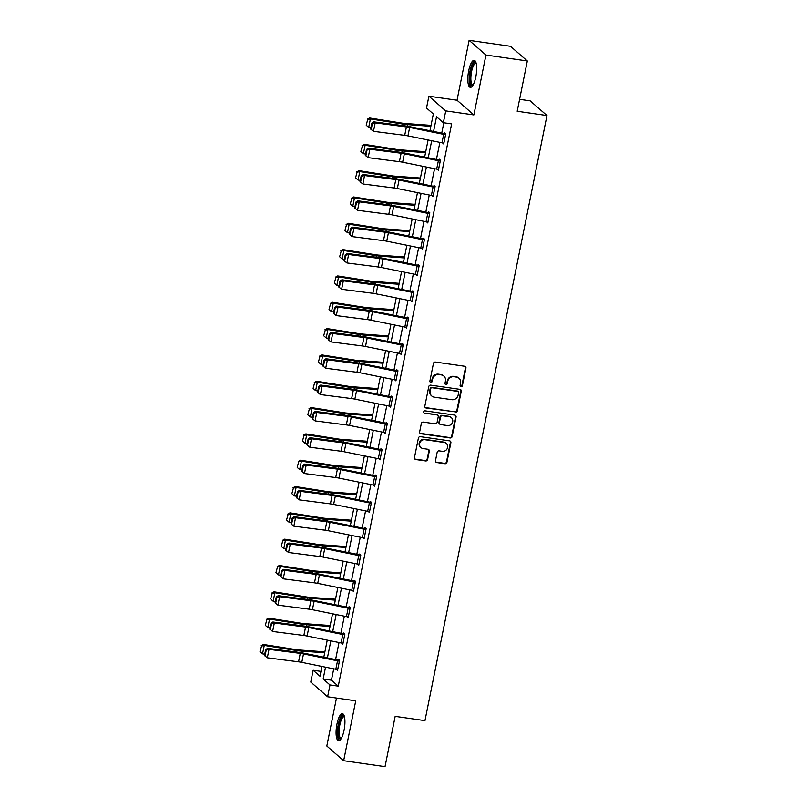 <?xml version="1.0" encoding="UTF-8"?>
<svg xmlns="http://www.w3.org/2000/svg" width="807" height="807" viewBox="0 0 807 807"><rect width="100%" height="100%" fill="white"/><g stroke="black" fill="none" stroke-linecap="round" stroke-linejoin="round"><path stroke-width="1.21" d="M461.009 386.735A1.2 1.13 131.1 0 0 462.381 385.736L465.932 368.143A1.715 1.614 131.1 0 0 464.64 366.247L435.397 362.05A1.715 1.614 131.1 0 0 433.44 363.473L429.889 381.075A1.2 1.13 131.1 0 0 430.797 382.397A1.2 1.13 131.1 0 0 432.169 381.398L432.623 379.119A5.498 5.155 131.1 0 1 438.887 374.569L441.328 374.922A5.498 5.155 131.1 0 1 445.454 380.965L445 383.244A1.2 1.13 131.1 0 0 445.898 384.566A1.2 1.13 131.1 0 0 447.27 383.567L447.734 381.287A5.498 5.155 131.1 0 1 453.998 376.738L456.439 377.091A5.498 5.155 131.1 0 1 460.565 383.133L460.101 385.413A1.2 1.13 131.1 0 0 461.009 386.735M460.252 386.25A1.2 1.13 131.1 0 0 461.927 385.343L465.468 367.74A1.715 1.614 131.1 0 0 465.185 366.439M430.04 381.913A1.2 1.13 131.1 0 0 431.715 381.005L432.169 378.725L432.623 379.119M445.141 384.082A1.2 1.13 131.1 0 0 446.816 383.174L447.28 380.894L447.734 381.287M344.064 730.305A13.648 4.025 -81.8 0 0 342.461 713.701A13.648 4.025 -81.8 0 0 336.963 724.111A13.648 4.025 -81.8 0 0 338.577 740.715A13.648 4.025 -81.8 0 0 344.064 730.305M475.807 76.947A13.648 4.025 -81.8 0 0 474.193 60.343A13.648 4.025 -81.8 0 0 468.706 70.754A13.648 4.025 -81.8 0 0 470.32 87.358A13.648 4.025 -81.8 0 0 475.807 76.947M435.487 460.656A1.715 1.614 131.1 0 0 436.779 462.542L444.98 463.722A1.715 1.614 131.1 0 0 446.937 462.3L450.881 442.75A1.715 1.614 131.1 0 0 449.59 440.864L420.356 436.668A1.715 1.614 131.1 0 0 418.399 438.09L414.455 457.63A1.715 1.614 131.1 0 0 415.746 459.526L425.652 460.948A1.715 1.614 131.1 0 0 427.609 459.526L429.294 451.163A1.715 1.614 131.1 0 0 428.003 449.267L423.09 448.561A4.59 4.307 131.1 0 1 420.043 442.337A4.59 4.307 131.1 0 1 424.875 439.704L444.132 442.468A4.59 4.307 131.1 0 1 447.179 448.692A4.59 4.307 131.1 0 1 442.347 451.325L439.129 450.871A1.715 1.614 131.1 0 0 437.172 452.293L435.487 460.656M333.725 668.842L331.435 680.18L338.264 686.142L329.992 684.951L327.612 696.764L310.766 682.066L313.146 670.254L319.976 676.216L321.943 666.451M527.324 60.989L485.955 55.047L469.109 40.35L510.478 46.292L527.324 60.989L517.186 111.275L546.975 115.552L424.966 720.641L395.178 716.364L385.04 766.65L343.661 760.708L355.746 700.809L327.612 696.764M469.109 40.35L457.024 100.25L473.87 114.947L485.955 55.047M473.87 114.947L445.736 110.912L443.356 122.725L436.526 116.763L433.551 131.511M338.264 686.142L451.627 123.915L443.356 122.725M455.37 412.216A1.715 1.614 131.1 0 0 457.327 410.793L461.271 391.244A1.715 1.614 131.1 0 0 459.98 389.357L430.736 385.161A1.715 1.614 131.1 0 0 428.779 386.583L424.845 406.123A1.715 1.614 131.1 0 0 426.126 408.009L454.916 411.812A1.715 1.614 131.1 0 0 456.873 410.39L460.817 390.85A1.715 1.614 131.1 0 0 460.525 389.539M456.076 416.997L452.132 436.547A1.715 1.614 131.1 0 1 450.175 437.969L420.941 433.773A1.715 1.614 131.1 0 1 419.65 431.876L421.335 423.514A1.715 1.614 131.1 0 1 423.292 422.091L435.155 423.796A1.715 1.614 131.1 0 0 437.112 422.374L438.231 416.826A1.715 1.614 131.1 0 0 436.94 414.929L424.593 413.164A1.2 1.13 131.1 0 1 423.796 411.53A1.2 1.13 131.1 0 1 425.057 410.844L454.785 415.111A1.715 1.614 131.1 0 1 456.076 416.997L455.622 416.604L451.678 436.143L452.132 436.547M336.489 698.045L326.825 746.011L343.661 760.708M546.975 115.552L530.128 100.855L519.587 99.342M443.83 122.785L441.732 133.175M439.876 142.375L436.426 159.493M434.57 168.703L431.12 185.822M429.263 195.022L425.814 212.14M423.957 221.35L420.508 238.469M418.651 247.668L415.191 264.787M413.335 273.997L409.885 291.115M408.029 300.315L404.579 317.433M402.723 326.643L399.273 343.762M397.417 352.962L393.967 370.08M392.111 379.29L388.661 396.408M386.805 405.608L383.355 422.727M381.489 431.937L378.039 449.045M376.183 458.255L372.733 475.373M370.877 484.583L367.427 501.692M365.571 510.902L362.121 528.02M360.265 537.23L356.815 554.338M354.959 563.548L351.509 580.667M349.653 589.867L346.193 606.985M344.337 616.195L340.887 633.313M339.031 642.513L335.581 659.632M442.579 142.92L443.709 143.979L445.746 133.851L444.607 132.862L444.435 133.7M439.301 159.181L439.129 160.028L440.43 160.21L439.301 159.181M437.273 169.248L438.393 170.297L440.44 160.179M433.995 185.509L433.823 186.346L435.124 186.538L433.995 185.509M431.967 195.566L433.087 196.626L435.134 186.498M426.661 221.895L427.781 222.944L429.818 212.826L428.688 211.827L428.517 212.675M421.345 248.213L422.475 249.272L424.512 239.144L423.372 238.156L423.211 238.993M416.039 274.541L417.169 275.591L419.206 265.473L418.066 264.474L417.895 265.321L419.196 265.503M410.733 300.86L411.863 301.919L413.9 291.791L412.76 290.802L412.589 291.64L413.89 291.831M405.427 327.188L406.546 328.237L408.594 318.119L407.454 317.121L407.283 317.968M400.121 353.506L401.24 354.566L403.288 344.438L402.148 343.449L401.977 344.286M394.815 379.825L395.934 380.884L397.972 370.766L396.842 369.767L396.671 370.615M389.499 406.153L390.628 407.212L392.666 397.084L391.536 396.096L391.365 396.933L392.666 397.125M384.193 432.471L385.322 433.53L387.36 423.403L386.22 422.414L386.049 423.261M378.887 458.8L380.016 459.859L382.054 449.731L380.914 448.742L380.743 449.58M373.58 485.118L374.7 486.177L376.748 476.049L375.608 475.061L375.437 475.908M368.274 511.446L369.394 512.506L371.442 502.378L370.302 501.379L370.131 502.226L371.432 502.418M362.968 537.765L364.088 538.824L366.136 528.696L364.996 527.707L364.825 528.555L366.126 528.736M357.652 564.093L358.782 565.152L360.82 555.024L359.69 554.026L359.519 554.873M352.346 590.411L353.476 591.47L355.514 581.343L354.374 580.354L354.212 581.201M347.04 616.74L348.17 617.789L350.208 607.671L349.068 606.672L348.896 607.52L350.198 607.711M341.734 643.058L342.864 644.117L344.902 633.989L343.762 633.001L343.59 633.838L344.892 634.03M336.428 669.386L337.548 670.435L339.596 660.318L338.456 659.319L338.284 660.166M320.954 671.374L313.146 670.254M429.96 130.784L433.339 113.979L426.52 108.027L428.9 96.215L445.736 110.912M457.024 100.25L428.9 96.215M325.544 667.177L323.163 679L329.992 684.951M431.695 140.721L428.245 157.839M426.389 167.039L422.939 184.157M421.083 193.367L417.633 210.486M415.776 219.686L412.327 236.804M410.47 246.014L407.021 263.132M405.164 272.332L401.715 289.451M399.848 298.661L396.398 315.779M394.542 324.979L391.092 342.097M389.236 351.307L385.786 368.416M383.93 377.626L380.48 394.744M378.624 403.954L375.174 421.062M373.318 430.272L369.868 447.391M368.012 456.601L364.552 473.709M362.696 482.919L359.246 500.037M357.39 509.237L353.94 526.356M352.084 535.566L348.634 552.684M346.778 561.884L343.328 579.002M341.472 588.212L338.022 605.331M336.166 614.531L332.706 631.649M330.85 640.859L327.4 657.977M323.799 657.241L327.259 640.122M329.115 630.923L332.565 613.804M334.421 604.594L337.871 587.476M339.727 578.276L343.177 561.158M345.033 551.948L348.483 534.839M350.339 525.629L353.789 508.511M355.645 499.301L359.095 482.193M360.961 472.983L364.411 455.864M366.267 446.654L369.717 429.546M371.573 420.336L375.023 403.218M376.879 394.018L380.329 376.899M382.185 367.689L385.635 350.571M387.491 341.371L390.941 324.253M392.797 315.043L396.257 297.924M398.113 288.724L401.563 271.606M403.419 262.396L406.869 245.278M408.725 236.078L412.175 218.959M414.031 209.749L417.481 192.631M419.337 183.431L422.787 166.313M424.643 157.103L428.103 139.984M331.435 680.18L323.163 679M442.569 142.98L443.87 143.172M437.263 169.309L438.534 169.45A6.123 1.1 -168.6 0 1 436.678 169.127L402.643 162.217A8.746 1.574 11.4 0 0 399.404 161.682L368.163 157.658L365.309 155.398L365.884 155.812L367.074 149.9L366.499 149.487L365.309 155.398M431.947 195.627L433.228 195.778A6.123 1.1 -168.6 0 1 431.372 195.455L397.337 188.545A8.746 1.574 11.4 0 0 394.098 188.001L362.857 183.976L360.003 181.716L360.578 182.13L361.768 176.229L361.193 175.815L360.003 181.716M426.641 221.955L427.922 222.096A6.123 1.1 -168.6 0 1 426.066 221.774L392.031 214.864A8.746 1.574 11.4 0 0 388.792 214.329L357.551 210.304L354.697 208.045L355.272 208.458L356.462 202.547L355.887 202.133L354.697 208.045M421.335 248.274L422.636 248.465M416.029 274.602L417.33 274.784M410.723 300.92L412.024 301.112M405.417 327.249L406.718 327.43M400.101 353.567L401.402 353.759M394.794 379.895L396.096 380.077M389.488 406.214L390.79 406.405M384.182 432.542L385.453 432.683A6.123 1.1 -168.6 0 1 383.607 432.36L349.572 425.45A8.746 1.574 11.4 0 0 346.324 424.916L315.083 420.891L312.238 418.631L312.803 419.045L314.004 413.134L313.429 412.72L312.238 418.631M378.876 458.86L380.147 459.012A6.123 1.1 -168.6 0 1 378.291 458.689L344.256 451.779A8.746 1.574 11.4 0 0 341.018 451.234L309.777 447.209L306.922 444.95L307.497 445.363L308.688 439.462L308.123 439.048L306.922 444.95M373.57 485.189L374.872 485.37M368.254 511.507L369.556 511.699M362.948 537.835L364.25 538.017M357.642 564.154L358.944 564.345M352.336 590.482L353.637 590.663M347.03 616.8L348.331 616.992M341.724 643.118L343.025 643.31M336.418 669.447L337.689 669.588A6.123 1.1 -168.6 0 1 335.833 669.265L301.798 662.355A8.746 1.574 11.4 0 0 298.56 661.821L267.319 657.796L264.464 655.536L265.039 655.95L266.229 650.038L265.654 649.625L264.464 655.536M458.981 378.251L458.527 377.847A5.498 5.155 131.1 0 0 455.975 376.687L456.439 377.091M447.28 380.894A5.498 5.155 131.1 0 1 453.544 376.344L455.975 376.687M443.87 376.082L443.416 375.679A5.498 5.155 131.1 0 0 440.874 374.519L441.328 374.922M432.169 378.725A5.498 5.155 131.1 0 1 438.433 374.176L440.874 374.519M425.128 407.434A1.715 1.614 131.1 0 0 425.672 407.616L454.916 411.812M458.628 392.737A1.2 1.13 131.1 0 0 457.72 391.415L432.058 387.733A1.2 1.13 131.1 0 0 430.686 388.732L430.202 391.133A5.498 5.155 131.1 0 0 434.337 397.175L451.88 399.697A5.498 5.155 131.1 0 0 458.144 395.137L458.628 392.737M458.275 391.667L457.821 391.274A1.2 1.13 131.1 0 0 457.266 391.022L457.72 391.415M431.785 396.015L431.331 395.622A5.498 5.155 131.1 0 1 429.748 390.729L430.232 388.328A1.2 1.13 131.1 0 1 431.604 387.34L457.266 391.022M419.933 433.188A1.715 1.614 131.1 0 0 420.477 433.369L449.721 437.565A1.715 1.614 131.1 0 0 451.678 436.143M437.727 415.292L437.273 414.899A1.715 1.614 131.1 0 0 436.486 414.536L424.593 413.164M447.451 425.561A4.59 4.307 131.1 0 0 451.365 417.673A4.59 4.307 131.1 0 0 449.237 416.705L442.458 415.726A1.715 1.614 131.1 0 0 440.501 417.148L439.381 422.697A1.715 1.614 131.1 0 0 440.672 424.583L447.451 425.561M451.365 417.673L450.911 417.269A4.59 4.307 131.1 0 0 448.783 416.301L449.237 416.705M439.876 424.23L439.422 423.826A1.715 1.614 131.1 0 1 438.927 422.303L440.047 416.755A1.715 1.614 131.1 0 1 442.004 415.333L448.783 416.301M455.622 416.604A1.715 1.614 131.1 0 0 455.33 415.292M446.261 443.436L445.797 443.043A4.59 4.307 131.1 0 0 443.679 442.075L444.132 442.468M420.961 447.592L420.508 447.199A4.59 4.307 131.1 0 1 424.421 439.311L443.679 442.075M414.737 458.941A1.715 1.614 131.1 0 0 415.292 459.122L425.198 460.545A1.715 1.614 131.1 0 0 427.155 459.122L428.84 450.76A1.715 1.614 131.1 0 0 428.557 449.459M435.78 461.957A1.715 1.614 131.1 0 0 436.325 462.149L444.526 463.329A1.715 1.614 131.1 0 0 446.483 461.907L450.427 442.357A1.715 1.614 131.1 0 0 450.135 441.056M431.049 125.378L405.104 123.491A8.746 1.574 -168.6 0 1 402.078 123.138L369.566 118.004L370.403 118.952L402.915 124.086A13.124 2.35 11.4 0 0 407.464 124.621L430.857 126.326M367.71 119.587L366.186 125.115L367.71 119.587L370.403 118.952L368.698 127.395L370.887 127.738M368.698 127.395L366.519 125.499M367.377 119.214L369.566 118.004M445.575 134.698L443.84 143.132A6.123 1.1 -168.6 0 1 441.984 142.809L407.949 135.899A8.746 1.574 11.4 0 0 404.711 135.354L373.47 131.329L370.615 129.07L371.19 129.483L372.38 123.582L371.805 123.168L370.615 129.07M445.736 133.891L409.835 126.699A13.124 2.35 -168.6 0 0 404.983 125.892L373.742 121.867L375.174 122.896L373.47 131.329L371.19 129.483M445.545 134.688A6.123 1.1 -168.6 0 1 443.689 134.365L409.653 127.466A8.746 1.574 11.4 0 0 406.415 126.921L375.174 122.896L372.38 123.582M373.742 121.867L371.805 123.168M472.791 85.502A11.812 3.48 98.2 0 1 469.795 76.927A11.812 3.48 98.2 0 1 474.032 62.835A11.812 3.48 98.2 0 1 476.049 62.835M476.201 63.41A10.935 3.228 -81.8 0 0 475.959 63.339A10.935 3.228 -81.8 0 0 474.829 63.783A10.935 3.228 -81.8 0 0 470.995 75.515A10.935 3.228 -81.8 0 0 472.852 84.987A10.935 3.228 -81.8 0 0 473.104 84.987M474.899 60.686A13.558 4.005 -81.8 0 0 474.102 61.181A13.558 4.005 -81.8 0 0 469.452 74.728A13.558 4.005 -81.8 0 0 471.086 87.237M341.058 738.849A11.812 3.48 98.2 0 1 338.769 724.716A11.812 3.48 98.2 0 1 344.317 716.182M344.468 716.757A10.935 3.228 -81.8 0 0 344.226 716.687A10.935 3.228 -81.8 0 0 339.818 725.029A10.935 3.228 -81.8 0 0 341.109 738.334A10.935 3.228 -81.8 0 0 341.361 738.344M343.157 714.034A13.558 4.005 -81.8 0 0 338.315 724.313A13.558 4.005 -81.8 0 0 339.344 740.584M425.733 151.706L399.798 149.82A8.746 1.574 -168.6 0 1 396.772 149.456L364.26 144.332L365.097 145.28L397.609 150.405A13.124 2.35 11.4 0 0 402.158 150.949L425.551 152.644M362.404 145.916L360.88 151.444L362.404 145.916L365.097 145.28L363.392 153.713L365.581 154.056M363.392 153.713L361.213 151.817M362.071 145.532L364.26 144.332M420.427 178.024L394.492 176.138A8.746 1.574 -168.6 0 1 391.466 175.785L358.954 170.65L359.791 171.598L392.303 176.733A13.124 2.35 11.4 0 0 396.842 177.268L420.235 178.972M357.098 172.234L355.564 177.762L357.098 172.234L359.791 171.598L358.086 180.032L360.275 180.385M358.086 180.032L355.907 178.145M356.755 171.861L358.954 170.65M440.269 161.017L440.239 161.017A6.123 1.1 -168.6 0 1 438.383 160.694L404.347 153.784A8.746 1.574 11.4 0 0 401.109 153.239L369.868 149.224L368.426 148.185L399.677 152.21A13.124 2.35 -168.6 0 1 404.529 153.017L439.099 160.018M367.074 149.9L369.868 149.224L368.163 157.658L365.884 155.812M368.426 148.185L366.499 149.487M434.963 187.345L434.923 187.335A6.123 1.1 -168.6 0 1 433.077 187.012L399.041 180.112A8.746 1.574 11.4 0 0 395.803 179.568L364.552 175.543L363.12 174.514L394.361 178.529A13.124 2.35 -168.6 0 1 399.223 179.346L433.793 186.346M361.768 176.229L364.552 175.543L362.857 183.976L360.578 182.13M363.12 174.514L361.193 175.815M415.121 204.353L389.186 202.466A8.746 1.574 -168.6 0 1 386.15 202.103L353.648 196.979L354.485 197.927L386.987 203.051A13.124 2.35 11.4 0 0 391.536 203.596L414.929 205.291M351.781 198.562L350.258 204.08L351.781 198.562L354.485 197.927L352.78 206.36L354.969 206.703M352.78 206.36L350.591 204.464M351.448 198.179L353.648 196.979M409.815 230.671L383.88 228.785A8.746 1.574 -168.6 0 1 380.843 228.431L348.331 223.297L349.169 224.245L381.681 229.38A13.124 2.35 11.4 0 0 386.23 229.914L409.623 231.619M346.475 224.881L344.952 230.409L346.475 224.881L349.169 224.245L347.474 232.678L349.663 233.031M347.474 232.678L345.285 230.792M346.142 224.497L348.331 223.297M404.509 256.999L378.574 255.113A8.746 1.574 -168.6 0 1 375.537 254.75L343.025 249.625L343.863 250.574L376.375 255.698A13.124 2.35 11.4 0 0 380.924 256.243L404.317 257.937M341.169 251.209L339.646 256.727L341.169 251.209L343.863 250.574L342.168 259.007L344.347 259.35M342.168 259.007L339.979 257.11M340.836 250.826L343.025 249.625M429.818 212.856L393.917 205.664A13.124 2.35 -168.6 0 0 389.055 204.857L357.814 200.832L359.246 201.861L357.551 210.304L355.272 208.458M429.657 213.663L429.617 213.663A6.123 1.1 -168.6 0 1 427.771 213.341L393.725 206.431A8.746 1.574 11.4 0 0 390.487 205.886L359.246 201.861L356.462 202.547M357.814 200.832L355.887 202.133M422.646 248.425L422.616 248.425A6.123 1.1 -168.6 0 1 420.76 248.102L386.724 241.192A8.746 1.574 11.4 0 0 383.486 240.647L352.235 236.622L349.391 234.363L349.966 234.776L351.156 228.875L350.581 228.462L349.391 234.363M424.512 239.185L388.611 231.992A13.124 2.35 -168.6 0 0 383.749 231.175L352.508 227.16L353.94 228.189L352.235 236.622L349.966 234.776M422.616 248.425L424.311 239.982A6.123 1.1 -168.6 0 1 422.454 239.659L388.419 232.749A8.746 1.574 11.4 0 0 385.181 232.214L353.94 228.189L351.156 228.875M352.508 227.16L350.581 228.462M419.035 266.31L417.3 274.743A6.123 1.1 -168.6 0 1 415.454 274.42L381.418 267.51A8.746 1.574 11.4 0 0 378.17 266.976L346.929 262.951L344.085 260.691L344.65 261.105L345.85 255.194L345.275 254.78L344.085 260.691M419.004 266.31A6.123 1.1 -168.6 0 1 417.148 265.987L383.113 259.077A8.746 1.574 11.4 0 0 379.875 258.533L348.634 254.508L347.202 253.479L378.443 257.504A13.124 2.35 -168.6 0 1 383.305 258.311L417.865 265.311M345.85 255.194L348.634 254.508L346.929 262.951L344.65 261.105M347.202 253.479L345.275 254.78M399.203 283.318L373.268 281.431A8.746 1.574 -168.6 0 1 370.231 281.078L337.719 275.944L338.557 276.892L371.069 282.026A13.124 2.35 11.4 0 0 375.618 282.561L399.011 284.266M335.863 277.527L334.34 283.055L335.863 277.527L338.557 276.892L336.852 285.325L339.041 285.678M336.852 285.325L334.673 283.428M335.53 277.144L337.719 275.944M412.024 301.072L411.994 301.072A6.123 1.1 -168.6 0 1 410.138 300.749L376.102 293.839A8.746 1.574 11.4 0 0 372.864 293.294L341.623 289.269L338.769 287.01L339.344 287.423L340.534 281.522L339.959 281.108L338.769 287.01M413.729 292.638L413.698 292.628A6.123 1.1 -168.6 0 1 411.842 292.305L377.807 285.396A8.746 1.574 11.4 0 0 374.569 284.861L343.328 280.836L341.896 279.797L373.137 283.822A13.124 2.35 -168.6 0 1 377.989 284.639L412.559 291.64M340.534 281.522L343.328 280.836L341.623 289.269L339.344 287.423M341.896 279.797L339.959 281.108M393.887 309.646L367.952 307.76A8.746 1.574 -168.6 0 1 364.925 307.396L332.413 302.272L333.251 303.21L365.763 308.345A13.124 2.35 11.4 0 0 370.312 308.889L393.705 310.584M330.557 303.846L329.034 309.374L330.557 303.846L333.251 303.21L331.546 311.653L333.735 311.996M331.546 311.653L329.367 309.757M330.224 303.472L332.413 302.272M406.718 327.4L406.688 327.39A6.123 1.1 -168.6 0 1 404.832 327.067L370.796 320.157A8.746 1.574 11.4 0 0 367.558 319.622L336.317 315.598L333.462 313.338L334.037 313.752L335.228 307.84L334.653 307.427L333.462 313.338M408.584 318.15L372.683 310.957A13.124 2.35 -168.6 0 0 367.831 310.15L336.58 306.125L338.022 307.154L336.317 315.598L334.037 313.752M408.423 318.957L408.392 318.957A6.123 1.1 -168.6 0 1 406.536 318.634L372.501 311.724A8.746 1.574 11.4 0 0 369.263 311.179L338.022 307.154L335.228 307.84M336.58 306.125L334.653 307.427M388.581 335.964L362.646 334.078A8.746 1.574 -168.6 0 1 359.619 333.725L327.107 328.59L327.945 329.538L360.457 334.673A13.124 2.35 11.4 0 0 364.996 335.208L388.389 336.912M325.251 330.174L323.718 335.702L325.251 330.174L327.945 329.538L326.24 337.972L328.429 338.325M326.24 337.972L324.061 336.075M324.908 329.791L327.107 328.59M401.412 353.718L401.382 353.718A6.123 1.1 -168.6 0 1 399.526 353.395L365.49 346.485A8.746 1.574 11.4 0 0 362.252 345.941L331.011 341.916L328.156 339.656L328.731 340.07L329.922 334.169L329.347 333.755L328.156 339.656M403.278 344.478L367.377 337.286A13.124 2.35 -168.6 0 0 362.514 336.469L331.274 332.444L332.706 333.483L331.011 341.916L328.731 340.07M401.382 353.718L403.086 345.275A6.123 1.1 -168.6 0 1 401.23 344.952L367.195 338.042A8.746 1.574 11.4 0 0 363.957 337.508L332.706 333.483L329.922 334.169M331.274 332.444L329.347 333.755M383.275 362.293L357.34 360.406A8.746 1.574 -168.6 0 1 354.303 360.043L321.801 354.909L322.639 355.857L355.141 360.991A13.124 2.35 11.4 0 0 359.69 361.536L383.083 363.231M319.935 356.492L318.412 362.02L319.935 356.492L322.639 355.857L320.934 364.3L323.123 364.643M320.934 364.3L318.745 362.404M319.602 356.119L321.801 354.909M397.811 371.603L396.076 380.036A6.123 1.1 -168.6 0 1 394.22 379.714L360.184 372.804A8.746 1.574 11.4 0 0 356.946 372.269L325.705 368.244L322.85 365.985L323.425 366.398L324.616 360.487L324.041 360.073L322.85 365.985M397.972 370.796L362.071 363.604A13.124 2.35 -168.6 0 0 357.208 362.797L325.967 358.772L327.4 359.801L325.705 368.244L323.425 366.398M397.77 371.603A6.123 1.1 -168.6 0 1 395.924 371.281L361.889 364.371A8.746 1.574 11.4 0 0 358.641 363.826L327.4 359.801L324.616 360.487M325.967 358.772L324.041 360.073M377.969 388.611L352.034 386.724A8.746 1.574 -168.6 0 1 348.997 386.371L316.485 381.237L317.322 382.185L349.835 387.32A13.124 2.35 11.4 0 0 354.384 387.854L377.777 389.559M314.629 382.821L313.106 388.349L314.629 382.821L317.322 382.185L315.628 390.618L317.817 390.961M315.628 390.618L313.439 388.722M314.296 382.437L316.485 381.237M392.495 397.932L390.77 406.365A6.123 1.1 -168.6 0 1 388.913 406.042L354.878 399.132A8.746 1.574 11.4 0 0 351.64 398.587L320.389 394.562L317.544 392.303L318.119 392.716L319.31 386.815L318.735 386.402L317.544 392.303M392.464 397.922A6.123 1.1 -168.6 0 1 390.608 397.599L356.573 390.689A8.746 1.574 11.4 0 0 353.335 390.154L322.094 386.129L320.661 385.09L351.902 389.115A13.124 2.35 -168.6 0 1 356.765 389.932L391.324 396.933M319.31 386.815L322.094 386.129L320.389 394.562L318.119 392.716M320.661 385.09L318.735 386.402M372.663 414.939L346.728 413.053A8.746 1.574 -168.6 0 1 343.691 412.69L311.179 407.555L312.016 408.503L344.528 413.638A13.124 2.35 11.4 0 0 349.078 414.173L372.471 415.877M309.323 409.139L307.8 414.667L309.323 409.139L312.016 408.503L310.322 416.947L312.501 417.29M310.322 416.947L308.133 415.05M308.99 408.766L311.179 407.555M387.35 423.443L351.459 416.251A13.124 2.35 -168.6 0 0 346.596 415.444L315.355 411.419L316.788 412.448L315.083 420.891L312.803 419.045M387.189 424.25L387.158 424.25A6.123 1.1 -168.6 0 1 385.302 423.927L351.267 417.017A8.746 1.574 11.4 0 0 348.029 416.473L316.788 412.448L314.004 413.134M315.355 411.419L313.429 412.72M367.356 441.258L341.422 439.371A8.746 1.574 -168.6 0 1 338.385 439.018L305.873 433.884L306.71 434.832L339.222 439.956A13.124 2.35 11.4 0 0 343.772 440.501L367.165 442.196M304.017 435.467L302.494 440.995L304.017 435.467L306.71 434.832L305.006 443.265L307.195 443.608M305.006 443.265L302.827 441.368M303.684 435.084L305.873 433.884M382.044 449.771L346.142 442.579A13.124 2.35 -168.6 0 0 341.29 441.762L310.049 437.737L311.482 438.776L309.777 447.209L307.497 445.363M380.147 459.012L381.852 450.568A6.123 1.1 -168.6 0 1 379.996 450.245L345.961 443.336A8.746 1.574 11.4 0 0 342.723 442.801L311.482 438.776L308.688 439.462M310.049 437.737L308.123 439.048M362.04 467.576L336.105 465.7A8.746 1.574 -168.6 0 1 333.079 465.336L300.567 460.202L301.404 461.15L333.916 466.285A13.124 2.35 11.4 0 0 338.466 466.819L361.859 468.524M298.711 461.786L297.188 467.314L298.711 461.786L301.404 461.15L299.7 469.593L301.889 469.936M299.7 469.593L297.521 467.697M298.378 461.412L300.567 460.202M372.985 485.007L374.69 476.574A6.123 1.1 -168.6 0 0 376.546 476.897L374.841 485.33A6.123 1.1 -168.6 0 1 372.985 485.007L338.95 478.097A8.746 1.574 11.4 0 0 335.712 477.562L304.471 473.538L301.616 471.278L302.191 471.692L303.382 465.78L302.807 465.367L301.616 471.278M376.738 476.09L340.836 468.897A13.124 2.35 -168.6 0 0 335.984 468.09L304.743 464.065L306.176 465.094L304.471 473.538L302.191 471.692M374.69 476.574L340.655 469.664A8.746 1.574 11.4 0 0 337.417 469.119L306.176 465.094L303.382 465.78M304.743 464.065L302.807 465.367M356.734 493.904L330.799 492.018A8.746 1.574 -168.6 0 1 327.773 491.655L295.261 486.53L296.098 487.478L328.61 492.603A13.124 2.35 11.4 0 0 333.15 493.148L356.543 494.842M293.405 488.114L291.872 493.642L293.405 488.114L296.098 487.478L294.394 495.912L296.583 496.255M294.394 495.912L292.215 494.015M293.062 487.731L295.261 486.53M371.27 503.225L369.535 511.648A6.123 1.1 -168.6 0 1 367.679 511.335L333.644 504.425A8.746 1.574 11.4 0 0 330.406 503.881L299.165 499.856L296.31 497.596L296.885 498.01L298.076 492.109L297.501 491.695L296.31 497.596M371.24 503.215A6.123 1.1 -168.6 0 1 369.384 502.892L335.349 495.982A8.746 1.574 11.4 0 0 332.111 495.448L300.86 491.423L299.427 490.384L330.668 494.409A13.124 2.35 -168.6 0 1 335.53 495.226L370.1 502.226M298.076 492.109L300.86 491.423L299.165 499.856L296.885 498.01M299.427 490.384L297.501 491.695M351.428 520.222L325.493 518.346A8.746 1.574 -168.6 0 1 322.467 517.983L289.955 512.848L290.792 513.797L323.294 518.931A13.124 2.35 11.4 0 0 327.844 519.466L351.237 521.171M288.089 514.432L286.566 519.96L288.089 514.432L290.792 513.797L289.088 522.24L291.277 522.583M289.088 522.24L286.899 520.344M287.756 514.059L289.955 512.848M364.26 537.976L364.229 537.976A6.123 1.1 -168.6 0 1 362.373 537.654L328.338 530.744A8.746 1.574 11.4 0 0 325.1 530.199L293.859 526.184L291.004 523.925L291.579 524.328L292.77 518.427L292.195 518.013L291.004 523.925M365.964 529.543L365.924 529.543A6.123 1.1 -168.6 0 1 364.078 529.221L330.043 522.311A8.746 1.574 11.4 0 0 326.795 521.766L295.554 517.741L294.121 516.712L325.362 520.737A13.124 2.35 -168.6 0 1 330.224 521.544L364.794 528.545M292.77 518.427L295.554 517.741L293.859 526.184L291.579 524.328M294.121 516.712L292.195 518.013M346.122 546.551L320.187 544.664A8.746 1.574 -168.6 0 1 317.151 544.301L284.649 539.177L285.476 540.125L317.988 545.25A13.124 2.35 11.4 0 0 322.538 545.794L345.931 547.489M282.783 540.761L281.26 546.289L282.783 540.761L285.476 540.125L283.782 548.558L285.971 548.901M283.782 548.558L281.593 546.662M282.45 540.377L284.649 539.177M358.954 564.305L358.923 564.295A6.123 1.1 -168.6 0 1 357.067 563.972L323.032 557.072A8.746 1.574 11.4 0 0 319.794 556.527L288.543 552.502L285.698 550.243L286.273 550.656L287.463 544.755L286.888 544.342L285.698 550.243M360.82 555.065L324.918 547.872A13.124 2.35 -168.6 0 0 320.056 547.055L288.815 543.03L290.248 544.069L288.543 552.502L286.273 550.656M358.923 564.295L360.618 555.862A6.123 1.1 -168.6 0 1 358.762 555.539L324.727 548.629A8.746 1.574 11.4 0 0 321.489 548.094L290.248 544.069L287.463 544.755M288.815 543.03L286.888 544.342M340.816 572.869L314.881 570.993A8.746 1.574 -168.6 0 1 311.845 570.63L279.333 565.495L280.17 566.443L312.682 571.578A13.124 2.35 11.4 0 0 317.232 572.113L340.625 573.817M277.477 567.079L275.954 572.607L277.477 567.079L280.17 566.443L278.476 574.887L280.654 575.23M278.476 574.887L276.287 572.99M277.144 566.706L279.333 565.495M353.648 590.623L353.607 590.623A6.123 1.1 -168.6 0 1 351.761 590.3L317.726 583.39A8.746 1.574 11.4 0 0 314.478 582.846L283.237 578.821L280.392 576.561L280.967 576.975L282.157 571.074L281.582 570.66L280.392 576.561M355.504 581.383L319.612 574.191A13.124 2.35 -168.6 0 0 314.75 573.384L283.509 569.359L284.942 570.388L283.237 578.821L280.967 576.975M353.607 590.623L355.312 582.19A6.123 1.1 -168.6 0 1 353.456 581.867L319.421 574.957A8.746 1.574 11.4 0 0 316.183 574.413L284.942 570.388L282.157 571.074M283.509 569.359L281.582 570.66M335.51 599.197L309.575 597.311A8.746 1.574 -168.6 0 1 306.539 596.948L274.027 591.824L274.864 592.772L307.376 597.896A13.124 2.35 11.4 0 0 311.926 598.441L335.319 600.136M272.171 593.407L270.648 598.935L272.171 593.407L274.864 592.772L273.159 601.205L275.348 601.548M273.159 601.205L270.981 599.308M271.838 593.024L274.027 591.824M350.036 608.508L348.301 616.941A6.123 1.1 -168.6 0 1 346.445 616.619L312.41 609.719A8.746 1.574 11.4 0 0 309.172 609.174L277.931 605.149L275.086 602.89L275.651 603.303L276.841 597.392L276.276 596.978L275.086 602.89M350.006 608.508A6.123 1.1 -168.6 0 1 348.15 608.185L314.115 601.276A8.746 1.574 11.4 0 0 310.877 600.741L279.636 596.716L278.203 595.677L309.444 599.702A13.124 2.35 -168.6 0 1 314.296 600.519L348.866 607.52M276.841 597.392L279.636 596.716L277.931 605.149L275.651 603.303M278.203 595.677L276.276 596.978M330.194 625.516L304.259 623.64A8.746 1.574 -168.6 0 1 301.233 623.276L268.721 618.142L269.558 619.09L302.07 624.225A13.124 2.35 11.4 0 0 306.62 624.759L330.013 626.464M266.865 619.726L265.342 625.254L266.865 619.726L269.558 619.09L267.853 627.533L270.042 627.876M267.853 627.533L265.674 625.637M266.532 619.352L268.721 618.142M343.025 643.27L342.995 643.27A6.123 1.1 -168.6 0 1 341.139 642.947L307.104 636.037A8.746 1.574 11.4 0 0 303.866 635.492L272.625 631.467L269.77 629.208L270.345 629.621L271.535 623.72L270.96 623.307L269.77 629.208M344.73 634.837L344.7 634.827A6.123 1.1 -168.6 0 1 342.844 634.514L308.809 627.604A8.746 1.574 11.4 0 0 305.571 627.059L274.33 623.034L272.897 622.005L304.138 626.03A13.124 2.35 -168.6 0 1 308.99 626.837L343.56 633.838M271.535 623.72L274.33 623.034L272.625 631.467L270.345 629.621M272.897 622.005L270.96 623.307M324.888 651.844L298.953 649.958A8.746 1.574 -168.6 0 1 295.927 649.595L263.415 644.47L264.252 645.418L296.764 650.543A13.124 2.35 11.4 0 0 301.304 651.088L324.696 652.782M261.559 646.054L260.025 651.582L261.559 646.054L264.252 645.418L262.547 653.852L264.736 654.195M262.547 653.852L260.368 651.955M261.216 645.671L263.415 644.47M339.586 660.348L303.684 653.156A13.124 2.35 -168.6 0 0 298.822 652.349L267.581 648.324L269.013 649.363L267.319 657.796L265.039 655.95M339.424 661.155L339.394 661.155A6.123 1.1 -168.6 0 1 337.538 660.832L303.503 653.922A8.746 1.574 11.4 0 0 300.265 653.377L269.013 649.363L266.229 650.038M267.581 648.324L265.654 649.625M402.915 124.086L402.612 125.579M407.464 124.621L407.142 126.205M407.949 135.899L409.653 127.466M404.711 135.354L406.415 126.921M441.984 142.809L443.689 134.365M397.609 150.405L397.306 151.908M402.158 150.949L401.836 152.523M392.303 176.733L392 178.226M396.842 177.268L396.53 178.851M438.534 169.45L440.239 161.017M402.643 162.217L404.347 153.784M399.404 161.682L401.109 153.239M436.678 169.127L438.383 160.694M433.228 195.778L434.923 187.335M397.337 188.545L399.041 180.112M394.098 188.001L395.803 179.568M431.372 195.455L433.077 187.012M386.987 203.051L386.684 204.554M391.536 203.596L391.224 205.17M381.681 229.38L381.378 230.873M386.23 229.914L385.907 231.498M376.375 255.698L376.072 257.201M380.924 256.243L380.601 257.816M427.922 222.096L429.617 213.663M392.031 214.864L393.725 206.431M388.792 214.329L390.487 205.886M426.066 221.774L427.771 213.341M386.724 241.192L388.419 232.749M383.486 240.647L385.181 232.214M420.76 248.102L422.454 239.659M381.418 267.51L383.113 259.077M378.17 266.976L379.875 258.533M415.454 274.42L417.148 265.987M371.069 282.026L370.766 283.519M375.618 282.561L375.295 284.145M411.994 301.072L413.698 292.628M376.102 293.839L377.807 285.396M372.864 293.294L374.569 284.861M410.138 300.749L411.842 292.305M365.763 308.345L365.46 309.848M370.312 308.889L369.989 310.463M406.688 327.39L408.392 318.957M370.796 320.157L372.501 311.724M367.558 319.622L369.263 311.179M404.832 327.067L406.536 318.634M360.457 334.673L360.154 336.166M364.996 335.208L364.683 336.791M365.49 346.485L367.195 338.042M362.252 345.941L363.957 337.508M399.526 353.395L401.23 344.952M355.141 360.991L354.838 362.494M359.69 361.536L359.377 363.11M360.184 372.804L361.889 364.371M356.946 372.269L358.641 363.826M394.22 379.714L395.924 371.281M349.835 387.32L349.532 388.813M354.384 387.854L354.061 389.438M354.878 399.132L356.573 390.689M351.64 398.587L353.335 390.154M388.913 406.042L390.608 397.599M344.528 413.638L344.226 415.141M349.078 414.173L348.755 415.756M385.453 432.683L387.158 424.25M349.572 425.45L351.267 417.017M346.324 424.916L348.029 416.473M383.607 432.36L385.302 423.927M339.222 439.956L338.92 441.459M343.772 440.501L343.449 442.085M344.256 451.779L345.961 443.336M341.018 451.234L342.723 442.801M378.291 458.689L379.996 450.245M333.916 466.285L333.614 467.778M338.466 466.819L338.143 468.403M338.95 478.097L340.655 469.664M335.712 477.562L337.417 469.119M328.61 492.603L328.308 494.106M333.15 493.148L332.837 494.731M333.644 504.425L335.349 495.982M330.406 503.881L332.111 495.448M367.679 511.335L369.384 502.892M323.294 518.931L323.002 520.424M327.844 519.466L327.531 521.05M364.229 537.976L365.924 529.543M328.338 530.744L330.043 522.311M325.1 530.199L326.795 521.766M362.373 537.654L364.078 529.221M317.988 545.25L317.686 546.753M322.538 545.794L322.225 547.378M323.032 557.072L324.727 548.629M319.794 556.527L321.489 548.094M357.067 563.972L358.762 555.539M312.682 571.578L312.38 573.071M317.232 572.113L316.909 573.696M317.726 583.39L319.421 574.957M314.478 582.846L316.183 574.413M351.761 590.3L353.456 581.867M307.376 597.896L307.074 599.399M311.926 598.441L311.603 600.015M312.41 609.719L314.115 601.276M309.172 609.174L310.877 600.741M346.445 616.619L348.15 608.185M302.07 624.225L301.768 625.718M306.62 624.759L306.297 626.343M342.995 643.27L344.7 634.827M307.104 636.037L308.809 627.604M303.866 635.492L305.571 627.059M341.139 642.947L342.844 634.514M296.764 650.543L296.462 652.046M301.304 651.088L300.991 652.661M337.689 669.588L339.394 661.155M301.798 662.355L303.503 653.922M298.56 661.821L300.265 653.377M335.833 669.265L337.538 660.832"/></g></svg>
